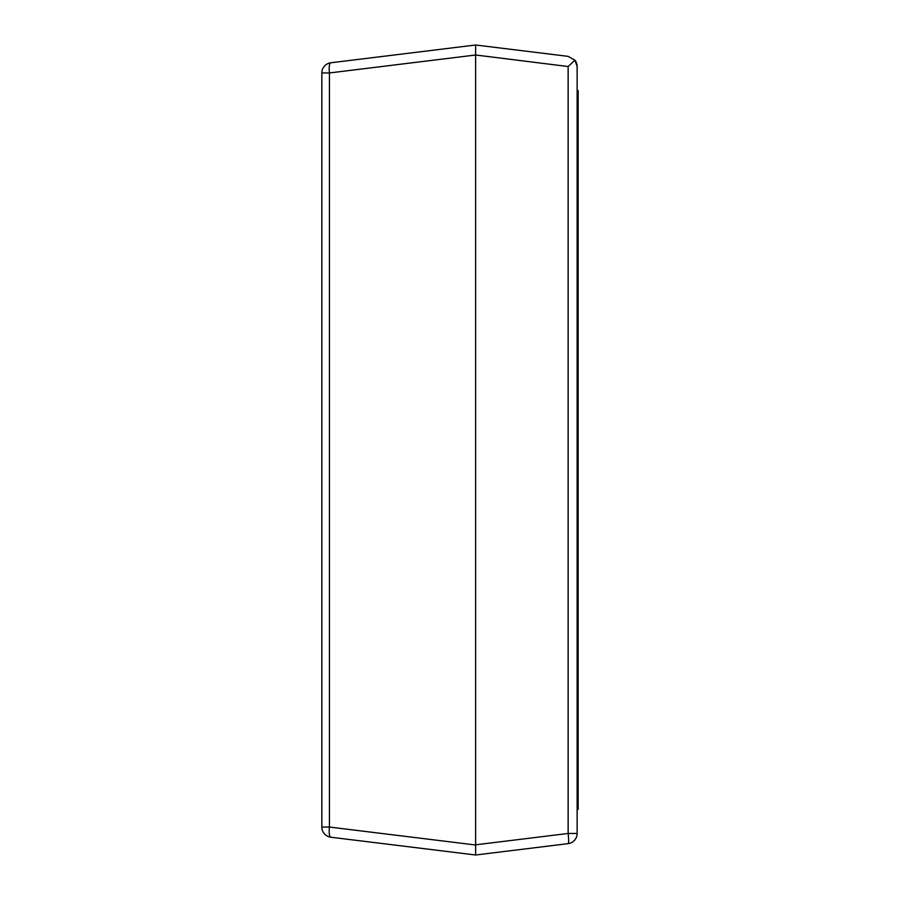 <?xml version="1.0" encoding="UTF-8"?>
<svg xmlns="http://www.w3.org/2000/svg" width="900" height="900" viewBox="0 0 900 900"><rect width="100%" height="100%" fill="white"/><g stroke="black" fill="none" stroke-linecap="round" stroke-linejoin="round"><path stroke-width="1.35" d="M577.136 90.63L578.16 90.63L578.16 809.37L577.136 809.37M578.16 223.661L577.136 223.661M578.16 296.201L577.136 296.201M578.16 603.799L577.136 603.799M578.16 676.339L577.136 676.339M475.627 55.001L568.136 66.532L574.92 60.165L568.136 56.363L475.639 45L475.627 55.001L329.434 72.956A10.249 2.632 -97 0 1 330.84 62.775A10.249 10.249 0 0 0 321.84 72.956L321.84 827.044A10.249 10.249 0 0 0 330.84 837.225A10.249 2.632 -83 0 1 329.434 827.044L329.434 72.956L321.84 72.956M568.136 66.532L568.136 833.467L475.627 844.819L475.627 55.181M475.627 844.819L475.639 855L568.136 843.637A10.249 10.249 0 0 0 577.136 833.467L577.136 66.532L574.92 60.165A10.249 10.249 0 0 1 577.136 66.532M475.639 45L330.84 62.775L475.627 45M577.136 833.467L568.136 833.467A10.249 1.238 83 0 1 568.136 843.637M330.84 837.225L475.639 855L330.84 837.225M475.627 844.999L329.434 827.044L321.84 827.044"/></g></svg>
